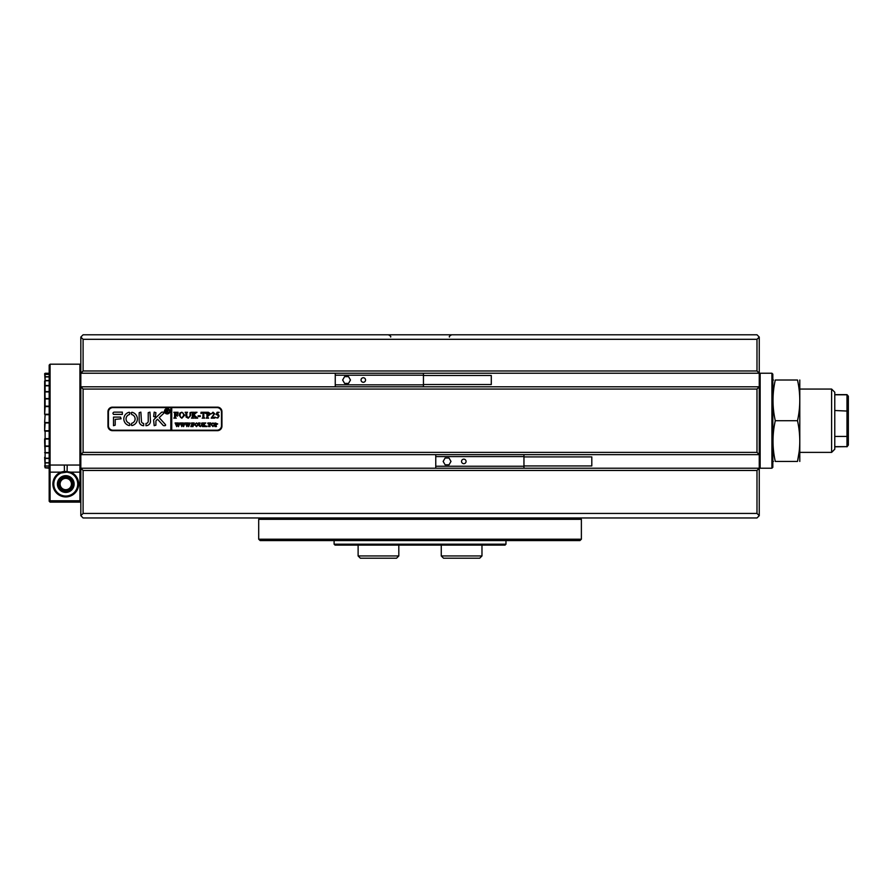 <?xml version="1.0" encoding="UTF-8"?>
<svg xmlns="http://www.w3.org/2000/svg" width="893" height="893" viewBox="0 0 893 893"><rect width="100%" height="100%" fill="white"/><g stroke="black" fill="none" stroke-linecap="round" stroke-linejoin="round"><path stroke-width="1.34" d="M834.776 446.645L846.988 446.645L834.776 446.801M846.988 394.639L848.35 396.202L848.35 445.082L846.988 446.645L846.988 394.639L834.776 394.639M848.35 445.082L846.988 446.801M834.776 437.849L834.776 449.212L831.617 452.383L831.617 389.058L834.776 392.228L834.776 437.849M848.35 435.471L846.988 436.42L834.776 436.42M848.35 411.115L834.776 410.501M848.35 396.358L846.988 394.795L834.776 394.795M756.985 370.975L756.985 339.307L83.094 339.307L83.094 370.975L756.985 370.975L759.251 373.229L80.828 373.229L80.828 337.052L83.094 334.786L756.985 334.786L759.251 337.052L759.251 515.696L756.985 513.442L756.985 470.466L759.251 468.211L80.828 468.211L83.094 470.466L83.094 513.442L756.985 513.442M107.964 411.673L107.964 426.151A4.521 4.521 0 0 0 112.496 430.672L217.423 430.672A4.521 4.521 0 0 0 221.944 426.151L221.944 411.673A4.521 4.521 0 0 0 217.423 407.152L112.496 407.152A4.521 4.521 0 0 0 107.964 411.673M83.094 370.975L80.828 373.229L80.828 454.637L759.251 454.637L756.985 452.383L756.985 389.058L759.251 386.803L80.828 386.803L83.094 389.058L83.094 452.383L80.828 454.637L80.828 515.696L83.094 517.962L756.985 517.962L759.251 515.696M83.094 513.442L80.828 515.696M756.985 339.307L759.251 337.052M80.828 337.052L83.094 339.307M505.974 544.194L505.07 545.098L335.009 545.098L334.105 544.194L505.974 544.194L505.974 540.578M797.505 461.424L799.045 452.383L797.505 461.424C800.519 461.424 800.519 461.424 797.505 461.424L775.28 461.424C772.255 461.424 772.255 461.424 775.28 461.424C772.255 447.862 772.255 434.288 775.28 420.715L797.505 420.715C800.519 434.288 800.519 447.862 797.505 461.424M772.825 460.978L772.825 374.134L772.825 467.307L772.825 460.978L773.45 461.424M799.793 461.424L799.793 380.016M775.28 420.715C772.255 407.152 772.255 393.579 775.28 380.016L797.505 380.016C800.519 380.016 800.519 380.016 797.505 380.016C800.519 380.016 800.519 380.016 797.505 380.016C800.519 393.579 800.519 407.152 797.505 420.715M775.28 380.016C772.255 380.016 772.255 380.016 775.28 380.016C772.255 380.016 772.255 380.016 775.28 380.016M772.825 380.463L773.45 380.016M44.65 465.8L45.108 467.765L49.171 467.765M44.65 395.186L44.65 402.475M44.65 439.401L44.65 441.488M44.65 457.316L45.108 465.923L49.171 465.923M49.171 406.605L45.108 406.605L44.65 414.307L44.65 381.021L45.108 398.546L49.171 398.546M49.171 414.698L45.108 414.698L44.65 422.489L49.171 422.947L45.108 422.969L44.65 430.85L44.65 423.874M44.65 442.08L45.108 452.595L49.171 452.595M45.108 414.24L49.171 414.24M49.171 398.948L45.108 398.948L45.108 406.17L49.171 406.17M49.171 391.949L45.108 391.949M49.171 385.821L45.108 385.821L45.108 391.592L49.171 391.592M49.171 380.764L45.108 380.764L45.108 385.519L49.171 385.519M49.171 376.913L45.108 376.913L45.108 380.518L49.171 380.518M49.171 374.39L45.108 374.39L45.108 376.734L49.171 376.734M45.108 380.518L44.65 373.687L49.171 373.263L45.108 373.285L45.108 374.301L49.171 374.301M49.171 467.82L45.108 467.82L49.171 468.211M49.171 466.068L45.108 466.068M49.171 462.92L45.108 462.92M49.171 458.5L45.108 458.5L45.108 462.719L49.171 462.719M49.171 452.93L45.108 452.93L45.108 458.221L49.171 458.221M49.171 446.377L45.108 446.377M45.108 422.512L49.171 422.512M45.108 430.727L49.171 430.727M49.171 431.163L45.108 431.163L45.108 438.63L49.171 438.63M45.108 467.765L45.108 458.5M45.108 458.221L45.108 452.93M45.108 452.595L45.108 431.163M44.65 422.724L45.108 414.698M45.108 438.63L45.108 445.998L49.171 445.998M49.171 439.055L45.108 439.055M49.171 438.876L44.65 438.876M49.171 431.073L44.65 431.073M49.171 414.307L44.65 414.307M49.171 446.143L44.65 446.143M49.171 452.628L44.65 452.628M49.171 391.86L44.65 391.86M49.171 398.758L44.65 398.758M49.171 406.315L44.65 406.315M78.662 484.039A12.893 12.893 0 0 1 65.769 496.932A12.893 12.893 0 0 1 60.813 472.14L64.341 471.314L70.726 472.14A12.893 12.893 0 0 1 78.662 484.039M50.075 500.772L49.171 501.23L49.171 472.14L60.813 472.14L61.159 472.977A11.989 11.989 0 0 1 70.368 472.977L67.098 472.129L61.159 472.977A11.989 11.989 0 0 0 65.769 496.028A11.989 11.989 0 0 0 70.368 472.977L70.726 472.14L79.923 472.14L79.923 364.188L50.075 364.188L50.075 500.772L79.923 500.772L79.923 472.14L80.828 472.14M74.13 484.039A8.372 8.372 0 0 1 65.769 492.411A8.372 8.372 0 0 1 57.398 484.039A8.372 8.372 0 0 1 65.769 475.668A8.372 8.372 0 0 1 74.13 484.039M58.302 484.039A7.468 7.468 0 0 0 65.769 491.507A7.468 7.468 0 0 0 73.226 484.039A7.468 7.468 0 0 0 65.769 476.572A7.468 7.468 0 0 0 58.302 484.039M58.871 484.039A6.898 6.898 0 0 0 65.769 490.938A6.898 6.898 0 0 0 72.668 484.039A6.898 6.898 0 0 0 65.769 477.141A6.898 6.898 0 0 0 58.871 484.039M60.11 484.039A5.648 5.648 0 0 0 65.769 489.688A5.648 5.648 0 0 0 71.418 484.039A5.648 5.648 0 0 0 65.769 478.38A5.648 5.648 0 0 0 60.11 484.039M64.441 472.129L64.341 465.052L79.923 465.052L80.828 464.338M49.171 472.14L49.171 365.092L50.075 364.188M80.828 501.23L79.923 502.134L50.075 502.134L49.394 501.453M79.923 502.134L79.923 500.772L80.828 500.404M67.098 472.129L67.198 465.052M581.376 539.216L579.937 540.578L260.142 540.578L258.702 539.216L581.376 539.216L581.376 519.313L258.702 519.313L258.702 539.216M260.142 517.962L258.702 519.313M579.937 517.962L581.376 519.313M169.48 411.226A2.266 2.266 0 0 0 167.214 408.961A2.266 2.266 0 0 0 164.959 411.226A2.266 2.266 0 0 0 167.214 413.481A2.266 2.266 0 0 0 169.48 411.226M164.502 411.226A2.712 2.712 0 0 0 167.214 413.939A2.712 2.712 0 0 0 169.927 411.226A2.712 2.712 0 0 0 167.214 408.514A2.712 2.712 0 0 0 164.502 411.226M165.618 425.012A0.681 0.681 0 0 0 165.439 424.566L159.188 417.656L163.765 413.292A0.681 0.681 0 0 0 163.296 412.131L162.258 412.131A1.362 1.362 0 0 0 161.32 412.499L154.065 419.42A1.362 1.362 0 0 0 153.652 420.391L154.188 425.693L155.907 425.157L155.907 421.362A1.362 1.362 0 0 1 156.331 420.38L157.548 419.219L163.017 425.247A1.362 1.362 0 0 0 164.022 425.693L164.937 425.693A0.681 0.681 0 0 0 165.618 425.012M137.366 418.906A6.787 6.787 0 0 0 131.918 412.265L131.26 412.8L131.684 414.519A4.521 4.521 0 0 1 131.684 423.293L131.26 425.023L131.918 425.559A6.787 6.787 0 0 0 137.366 418.906M189.986 412.633L191.325 412.276L190.6 412.733L190.51 415.703L188.244 418.237L186.068 417.031L185.934 413.336L185.119 412.276L187.563 412.276L186.849 412.678L186.749 415.926L188.278 417.991L190.097 415.747L189.986 412.633M195.746 413.102L193.915 414.877L197.688 418.158L195.02 418.158L195.176 417.232L193.122 415.223L193.178 417.701L193.937 418.158L191.482 418.158L192.308 417.098L192.252 412.733L191.482 412.276L193.937 412.276L193.122 415.111L195.299 413.001L194.886 412.276L197.018 412.276L195.746 413.102M200.311 416.529L198.101 416.529L198.101 415.792L200.311 415.792L200.311 416.529M200.958 413.526L201.037 412.276L205.859 412.276L205.937 413.526L203.816 412.521L203.816 417.098L204.631 418.158L202.186 418.158L202.912 417.757L203.001 412.521L200.958 413.526M210.681 413.872L208.828 415.468L207.823 415.357L207.935 417.801L208.638 418.158L206.183 418.158L206.997 417.098L206.886 412.633L206.183 412.276L208.348 412.276L210.681 413.872M171.735 430.214L171.735 407.599L170.831 407.599L170.831 430.214L216.966 430.214A4.521 4.521 0 0 0 221.486 425.693L221.486 412.131A4.521 4.521 0 0 0 216.966 407.599L171.735 407.599M178.968 423.048L180.04 423.048L178.477 426.62L177.573 424.465L176.725 426.62L175.106 422.947L176.446 422.947L176.937 425.771L177.428 424.052L176.725 422.947L178.131 422.947L178.555 425.738L178.968 423.048M184.047 423.048L185.108 423.048L183.556 426.62L182.652 424.465L181.804 426.62L180.185 422.947L181.513 422.947L182.005 425.771L182.507 424.052L181.804 422.947L183.199 422.947L183.634 425.738L184.047 423.048M189.126 423.048L190.187 423.048L188.624 426.62L187.731 424.465L186.871 426.62L185.264 422.947L186.592 422.947L187.083 425.771L187.586 424.052L186.883 422.947L188.278 422.947L188.702 425.738L189.126 423.048M190.879 426.62L190.879 426.017L190.879 426.62M194.149 423.751L192.587 423.103L192.587 424.655L193.792 424.153L193.792 425.314L192.587 424.811L193.089 426.575L191.582 426.575L191.582 422.947L194.194 422.947L194.149 423.751M194.752 424.744L196.538 422.902L198.268 424.744L196.505 426.62L194.752 424.744M217.713 423.929L215.961 424.845L216.463 426.575L214.956 426.575L214.956 422.947L217.713 423.929M211.183 424.744L212.981 422.902L214.7 424.744L212.936 426.62L211.183 424.744M207.812 423.717L207.868 422.947L210.826 422.947L210.882 423.717L209.576 423.103L210.078 426.575L208.571 426.575L209.074 423.103L207.812 423.717M207.009 426.62L207.009 426.017L207.009 426.62M205.055 423.449L203.928 424.555L206.261 426.575L204.609 426.575L203.448 424.755L203.95 426.575L202.443 426.575L202.443 422.947L203.95 422.947L203.448 424.7L204.53 422.947L205.848 422.947L205.055 423.449M201.517 423.17L202.343 422.947L201.84 425.057L200.445 426.62L199.106 425.872L198.514 422.947L200.021 422.947L199.519 425.202L200.467 426.463L201.584 425.09L201.517 423.17M216.028 414.564L217.122 412.276L219.165 412.276L216.664 413.816L218.539 414.665L219.086 416.038L217.847 418.002L215.905 417.678L217.345 417.835L218.551 416.506L217.289 414.787L216.028 414.564M213.561 417.5L215.001 417.031L214.599 418.158L211.172 418.158L213.94 414.129L212.78 412.845L211.328 413.827L213.003 412.198L214.677 413.727L212.009 417.5L213.561 417.5M178.991 415.2L179.939 412.957L181.904 412.198L184.706 415.189L181.837 418.237L178.991 415.2M178.008 413.582L175.486 412.521L175.486 415.055L177.439 414.24L177.439 416.116L175.486 415.301L175.53 417.701L176.301 418.158L173.845 418.158L174.66 417.098L174.604 412.733L173.845 412.276L178.098 412.276L178.008 413.582M168.018 411.941L166.723 411.215L167.091 412.499L165.964 412.499L165.964 409.787L168.107 410.456L167.438 411.126L168.018 411.941M170.831 407.599L112.942 407.599A4.521 4.521 0 0 0 108.421 412.131L108.421 425.693A4.521 4.521 0 0 0 112.942 430.214L170.831 430.214M148.227 421.172A2.266 2.266 0 0 1 145.961 423.438L145.961 425.693A4.521 4.521 0 0 0 150.482 421.172L149.946 412.131L148.227 412.666L148.227 421.172M154.188 412.131L153.652 416.562L155.371 417.098L155.907 412.666L154.188 412.131M129.485 414.519L129.909 412.8L129.239 412.265A6.787 6.787 0 0 0 129.239 425.559L129.909 425.023L129.485 423.293A4.521 4.521 0 0 1 129.485 414.519M143.695 423.438A2.266 2.266 0 0 1 141.44 421.172L140.882 412.131L139.174 412.678L139.174 421.172A4.521 4.521 0 0 0 143.695 425.693L143.695 423.438M115.208 419.364L121.08 418.806L120.533 417.098L113.5 417.098L113.5 425.693L115.208 425.146L115.208 419.364M122.341 414.385L122.341 412.131L114.304 412.131A1.362 1.362 0 0 0 112.942 413.481L113.5 414.385L122.341 414.385M215.961 423.159L216.407 424.755L217.111 423.963L215.961 423.159M213.728 423.416L212.154 423.416L211.786 424.733L212.925 426.463L214.097 424.811L213.728 423.416M197.297 423.416L195.712 423.416L195.355 424.733L196.493 426.463L197.666 424.811L197.297 423.416M166.723 409.976L166.835 411.104L167.661 410.49L166.723 409.976M207.823 412.611L207.823 415.133L208.549 415.223L209.699 413.928L207.823 412.611M183.132 413.035L181.826 412.443L180.565 413.035L179.973 415.178L180.587 417.399L181.826 417.991L183.724 415.301L183.132 413.035M479.708 558.214L443.531 558.214L441.265 555.948L481.974 555.948L479.708 558.214M396.559 558.214L360.37 558.214L358.115 555.948L398.814 555.948L396.559 558.214M423.449 375.495L491.295 375.495L491.295 384.537L423.449 384.537M363.306 382.271A2.266 2.266 0 0 0 365.561 380.016A2.266 2.266 0 0 0 363.306 377.75A2.266 2.266 0 0 0 361.04 380.016A2.266 2.266 0 0 0 363.306 382.271M423.449 386.803L423.449 373.229M335.255 386.803L335.255 384.838L423.449 384.838M342.644 380.016L344.609 383.41L348.527 383.41L350.48 380.016L348.527 376.623L344.609 376.623L342.644 380.016M335.255 384.838L335.255 375.194L423.449 375.194M335.255 375.194L335.255 373.229M523.957 456.903L591.802 456.903L591.802 465.945L523.957 465.945M463.802 463.69A2.266 2.266 0 0 0 466.068 461.424A2.266 2.266 0 0 0 463.802 459.158A2.266 2.266 0 0 0 461.547 461.424A2.266 2.266 0 0 0 463.802 463.69M523.957 468.211L523.957 454.637M435.762 468.211L435.762 466.246L523.957 466.246M443.151 461.424L445.116 464.818L449.034 464.818L450.987 461.424L449.034 458.031L445.116 458.031L443.151 461.424M435.762 466.246L435.762 456.602L523.957 456.602M435.762 456.602L435.762 454.637M756.985 470.466L83.094 470.466M83.094 452.383L756.985 452.383M756.985 389.058L83.094 389.058M759.251 374.134L760.155 373.229L760.155 468.211L759.251 467.307L760.155 468.211L771.92 468.211L772.825 467.307M760.155 373.229L771.92 373.229L771.92 468.211M49.171 464.338L50.075 465.052L64.341 465.052M799.961 452.383L831.617 452.383M799.961 389.058L831.617 389.058L834.776 392.228M449.436 337.052C448.967 336.538 449.715 335.79 451.702 334.786M390.643 337.052C391.123 336.538 390.364 335.79 388.377 334.786M334.105 540.578L334.105 544.194M771.92 373.229L772.825 374.134L771.92 373.229M44.65 373.687L49.171 373.229M80.828 365.092L79.923 364.188L80.828 365.092M481.974 545.098L481.974 555.948M441.265 545.098L441.265 555.948M398.814 545.098L398.814 555.948M358.115 545.098L358.115 555.948"/></g></svg>
